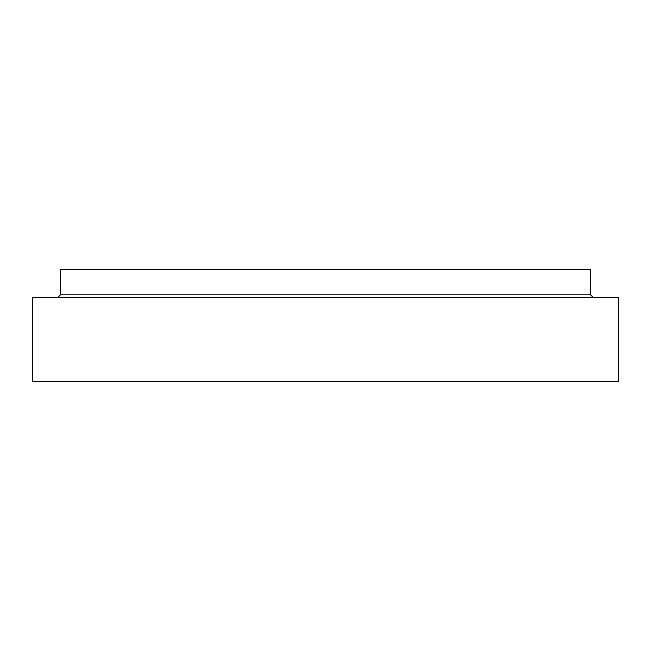 <?xml version="1.0" encoding="UTF-8"?>
<svg xmlns="http://www.w3.org/2000/svg" width="651" height="651" viewBox="0 0 651 651"><rect width="100%" height="100%" fill="white"/><g stroke="black" fill="none" stroke-linecap="round" stroke-linejoin="round"><path stroke-width="0.98" d="M618.45 381.299L32.55 381.299L32.55 297.597L618.45 297.597L618.45 381.299M593.338 297.597L590.547 294.813L590.547 269.701L60.453 269.701L60.453 294.813L57.662 297.597M590.547 294.813L60.453 294.813"/></g></svg>

